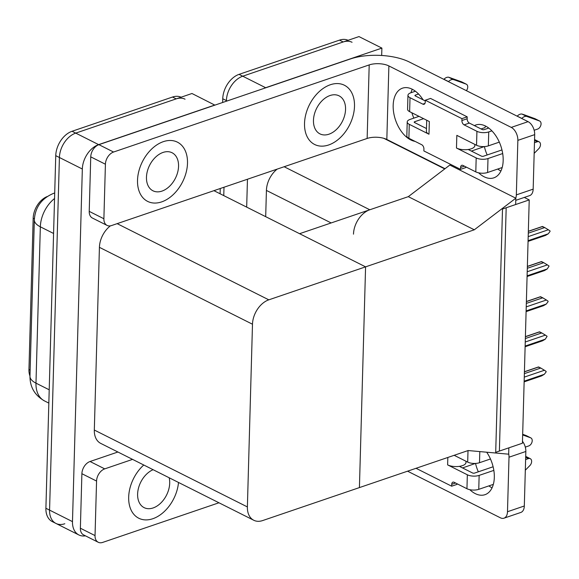 <?xml version="1.0" encoding="UTF-8"?>
<svg xmlns="http://www.w3.org/2000/svg" width="579" height="579" viewBox="0 0 579 579"><rect width="100%" height="100%" fill="white"/><g stroke="black" fill="none" stroke-linecap="round" stroke-linejoin="round"><path stroke-width="0.87" d="M383.834 138.323L444.744 168.916M474.302 229.798L515.824 198.199L515.65 204.532L506.184 207.76L499.387 451.07L508.854 447.842L508.673 454.182L468.143 450.542L359.421 487.59L365.581 266.854L268.801 299.835A20.938 14.2 116.7 0 0 252.487 324.226L247.385 506.929A20.938 14.2 116.7 0 0 253.768 520.26A20.938 14.2 116.7 0 0 262.634 520.572L359.421 487.59L365.581 266.854L474.302 229.798L408.311 196.65L369.807 209.772A20.938 14.2 116.7 0 0 353.494 234.169M227.142 100.963L226.418 100.601L226.403 101.209L226.418 100.601A20.938 14.2 -63.3 0 1 242.731 76.204L358.973 36.586L381.887 48.1L381.677 55.475M223.762 195.608L224.001 187.234L223.762 195.608M263.821 88.457A20.938 14.2 -63.3 0 1 265.645 87.711L381.887 48.1M246.676 207.123L247.457 179.237M277.182 169.111A20.938 14.2 116.7 0 0 266.42 190.426L265.689 216.669M529.22 199.914L502.5 209.019L495.704 452.322L522.424 443.217L529.22 199.914L524.292 197.432M213.919 190.665L365.581 266.854L299.589 233.699L408.311 196.65L449.832 165.044L515.824 198.199M64.812 523.749A20.938 14.2 -63.3 0 1 55.946 523.438A20.938 14.2 -63.3 0 1 49.57 510.106L59.413 157.51A20.938 14.2 -63.3 0 1 75.726 133.112L191.967 93.501L214.881 105.139M85.453 535.836A20.938 14.2 -63.3 0 1 78.867 534.953A20.938 14.2 -63.3 0 1 72.484 521.621L82.334 169.017A20.938 14.2 -63.3 0 1 98.64 144.627L214.889 105.009M110.401 225.853A20.938 14.2 116.7 0 0 99.422 247.334L94.319 430.038A20.938 14.2 116.7 0 0 100.695 443.369L253.768 520.26M29.978 376.032A18.839 12.781 -63.3 0 1 28.95 369.511L33.177 218.247A18.839 12.781 -63.3 0 1 47.16 196.556M222.647 102.49L222.749 98.756L226.418 100.601A20.938 14.2 -63.3 0 1 242.731 76.204L343.195 41.963A20.938 14.2 -63.3 0 1 352.061 42.274M220.1 193.77L220.244 188.515M222.749 98.756A20.938 14.2 -63.3 0 1 239.062 74.358L339.526 40.125A20.938 14.2 -63.3 0 1 348.102 40.291M78.867 534.953L55.946 523.438A20.938 14.2 -63.3 0 1 49.57 510.106L59.413 157.51A20.938 14.2 -63.3 0 1 75.726 133.112L176.19 98.879A20.938 14.2 -63.3 0 1 185.056 99.19M55.946 523.438L52.284 521.599A20.938 14.2 -63.3 0 1 45.9 508.268L55.75 155.664A20.938 14.2 -63.3 0 1 72.064 131.274L172.528 97.033A20.938 14.2 -63.3 0 1 181.097 97.207M524.27 377.117L544.426 370.249L546.127 371.421L546.113 371.942L544.311 374.302L524.154 381.17M524.415 371.848L538.673 366.992L540.779 368.049L524.364 373.643M524.133 381.865L541.517 375.945L544.311 374.302M538.673 366.992L538.926 367.484M544.426 370.249L540.779 368.049M471.386 151.09L484.268 146.581M500.9 171.015A27.915 16.885 71.2 0 1 497.759 169.039M487.178 154.962A27.915 16.885 71.2 0 1 484.406 146.653M474.396 125.607A27.915 16.885 71.2 0 1 475.829 124.992A27.915 16.885 71.2 0 1 494.394 133.771A27.915 16.885 71.2 0 1 503.165 160.622A27.915 16.885 71.2 0 1 493.836 177.84A27.915 16.885 71.2 0 1 478.652 172.839M161.664 201.883A33.148 22.48 116.7 0 0 186.112 172.593A33.148 22.48 116.7 0 0 177.391 142.144A33.148 22.48 116.7 0 0 163.35 141.652A33.148 22.48 116.7 0 0 138.902 170.943A33.148 22.48 116.7 0 0 147.631 201.391A33.148 22.48 116.7 0 0 161.664 201.883A33.148 22.48 116.7 0 0 186.112 172.593A33.148 22.48 116.7 0 0 177.391 142.144A33.148 22.48 116.7 0 0 163.35 141.652A33.148 22.48 116.7 0 0 138.902 170.943A33.148 22.48 116.7 0 0 147.631 201.391A33.148 22.48 116.7 0 0 161.664 201.883M328.669 144.967A33.148 22.48 116.7 0 0 353.11 115.684A33.148 22.48 116.7 0 0 344.389 85.236A33.148 22.48 116.7 0 0 330.348 84.744A33.148 22.48 116.7 0 0 305.907 114.034A33.148 22.48 116.7 0 0 314.629 144.482A33.148 22.48 116.7 0 0 328.669 144.967A33.148 22.48 116.7 0 0 353.11 115.684A33.148 22.48 116.7 0 0 344.389 85.236A33.148 22.48 116.7 0 0 330.348 84.744A33.148 22.48 116.7 0 0 305.907 114.034A33.148 22.48 116.7 0 0 314.629 144.482A33.148 22.48 116.7 0 0 328.669 144.967M481.062 128.951L484.934 127.633A27.915 16.885 71.2 0 1 485.593 126.084M103.887 218.746L105.414 164.226L90.744 156.858A10.465 7.1 -63.3 0 1 98.9 144.663L350.324 58.978A41.869 17.471 1.6 0 1 409.382 62.04L528.077 121.662A10.465 6.333 71.2 0 1 534.692 134.625L517.858 140.364A10.465 6.333 -108.8 0 0 511.25 127.402L388.885 65.934L386.83 139.474A13.954 5.826 1.6 0 0 367.144 138.453L111.515 225.564A10.465 7.1 116.7 0 1 107.079 225.412A10.465 7.1 116.7 0 1 103.887 218.746L89.224 211.378L90.744 156.858M107.079 225.412L92.416 218.044A10.465 7.1 -63.3 0 1 89.224 211.378M413.855 118.13A27.915 16.885 71.2 0 1 411.864 112.767M410.981 92.734A27.915 16.885 71.2 0 1 412.262 89.253M515.751 198.156A10.465 6.333 -108.8 0 0 516.338 194.884L533.165 189.145L534.692 134.625M533.165 189.145A10.465 6.333 71.2 0 1 529.669 195.601L515.766 200.341M516.338 194.884L517.858 140.364M415.085 141.385A27.915 16.885 71.2 0 1 394.299 115.8A27.915 16.885 71.2 0 1 402.499 88.16A27.915 16.885 71.2 0 1 423.068 99.82M445.027 168.706L386.83 139.474M367.144 138.453L369.199 64.913L113.564 152.031A10.465 7.1 116.7 0 0 105.414 164.226M369.199 64.913A13.954 5.826 -178.4 0 1 388.885 65.934M462.534 467.933L475.417 463.432M492.056 487.858A27.915 16.885 71.2 0 1 488.908 485.882M478.334 471.805A27.915 16.885 71.2 0 1 475.554 463.497M486.693 452.206A27.915 16.885 71.2 0 1 494.314 477.472A27.915 16.885 71.2 0 1 484.985 494.683A27.915 16.885 71.2 0 1 469.801 489.682M152.82 518.726A33.148 22.48 116.7 0 0 178.506 482.452A33.148 22.48 116.7 0 1 152.82 518.726A33.148 22.48 116.7 0 1 138.779 518.234A33.148 22.48 116.7 0 0 152.82 518.726M95.036 535.589A10.465 7.1 116.7 0 0 98.227 542.255L83.564 534.887A10.465 7.1 -63.3 0 1 80.372 528.222L95.036 535.589L96.563 481.069L81.892 473.702A10.465 7.1 -63.3 0 1 90.049 461.506L117.906 452.011M80.372 528.222L81.892 473.702M522.475 441.307A10.465 6.333 71.2 0 1 525.841 451.475L509.006 457.207A10.465 6.333 -108.8 0 0 508.688 453.762M407.573 471.183L500.343 517.785A10.465 6.333 -108.8 0 0 503.983 518.183A10.465 6.333 -108.8 0 0 507.486 511.727L524.313 505.995L525.841 451.475M524.313 505.995A10.465 6.333 71.2 0 1 520.818 512.451L503.983 518.183M507.486 511.727L509.006 457.207M143.766 465.002A33.148 22.48 116.7 0 0 128.828 494.64A33.148 22.48 116.7 0 0 138.779 518.234A33.148 22.48 116.7 0 1 128.828 494.64A33.148 22.48 116.7 0 1 143.766 465.002M132.569 459.379L104.719 468.874A10.465 7.1 116.7 0 0 96.563 481.069M98.227 542.255A10.465 7.1 116.7 0 0 102.664 542.414L218.963 502.775M525.247 341.994L545.404 335.125L547.104 336.298L545.295 339.185L525.139 346.054M525.399 336.732L539.657 331.868L541.763 332.932L525.348 338.52M525.117 346.741L542.501 340.821L545.295 339.185M539.657 331.868L539.91 332.36M545.404 335.125L541.763 332.932M526.231 306.877L546.388 300.009L548.089 301.181L548.074 301.695L546.272 304.062L526.116 310.93M526.376 301.608L540.634 296.752L542.74 297.809L526.325 303.403M526.101 311.625L543.478 305.698L546.272 304.062M540.634 296.752L540.887 297.244M546.388 300.009L542.74 297.809M527.208 271.754L547.372 264.885L549.066 266.058L547.256 268.946L527.1 275.814M527.36 266.492L541.618 261.628L543.724 262.685L527.31 268.28M527.078 276.501L544.463 270.581L547.256 268.946M541.618 261.628L541.872 262.121M547.372 264.885L543.724 262.685M528.193 236.637L548.349 229.762L550.05 230.934L550.036 231.455L548.233 233.822L528.077 240.69M528.337 231.368L542.595 226.512L544.701 227.569L528.287 233.163M528.062 241.385L545.44 235.458L548.233 233.822M542.595 226.512L542.849 227.004M548.349 229.762L544.701 227.569M501.971 149.925L483.414 156.243A1.397 0.579 -178.4 0 1 481.446 156.142L468.223 149.498A10.465 4.371 -178.4 0 1 456.476 148.036L456.831 135.356L476.539 145.257L476.93 131.31L464.097 124.861A3.488 2.113 71.2 0 1 461.897 120.541L461.948 118.644L467.21 116.849L430.544 98.43L425.283 100.225L425.232 102.128A3.488 2.113 71.2 0 1 424.067 104.278A3.488 2.113 71.2 0 1 422.851 104.148L410.019 97.699L409.628 111.646L429.336 121.547L428.981 134.227A10.465 4.371 -178.4 0 1 426.405 131.245L426.716 120.229M476.184 157.937A8.374 3.496 1.6 0 0 487.996 158.545L487.612 172.491A8.374 3.496 -178.4 0 1 475.8 171.883L476.184 157.937L456.476 148.036M487.996 158.545L502.688 153.544M534.46 142.716L537.24 141.768A4.458 3.025 -63.3 0 1 539.129 141.833A4.458 3.025 -63.3 0 1 538.709 148.752L534.164 153.37M476.93 131.31A8.374 3.496 1.6 0 0 488.741 131.925L488.35 145.872L499.315 142.13M534.149 130.261L537.594 129.088A4.458 3.025 -63.3 0 0 540.88 125.151A4.458 3.025 -63.3 0 0 539.708 121.062A4.458 3.025 -63.3 0 0 539.483 120.96L526.543 116.35L521.961 114.049L524.14 114.765L528.721 117.067M488.35 145.872A8.374 3.496 -178.4 0 1 476.539 145.257M426.484 128.538L414.535 122.531A1.397 0.579 -178.4 0 1 414.195 122.133A1.397 0.579 -178.4 0 1 414.673 121.713L414.644 122.589M423.611 118.666L414.673 121.713M428.981 134.227L409.273 124.326A8.374 3.496 1.6 0 1 407.218 121.937A8.374 3.496 1.6 0 1 410.084 119.412L419.022 116.365M409.628 111.646A8.374 3.496 -178.4 0 1 407.573 109.265L407.956 95.318A8.374 3.496 1.6 0 0 410.019 97.699M409.273 124.326L408.883 138.272L421.715 144.721A3.488 2.113 71.2 0 1 423.922 149.042L423.864 150.938L460.529 169.357L465.791 167.563L465.813 166.868M425.268 100.92L415.281 95.904A1.397 0.579 -178.4 0 1 414.933 95.506A1.397 0.579 -178.4 0 1 415.411 95.086L415.389 95.962M488.734 128.06L484.16 129.624A1.397 0.579 -178.4 0 1 482.191 129.515L469.359 123.074A3.488 2.113 71.2 0 1 467.152 118.753L467.21 116.849M408.883 138.272A8.374 3.496 -178.4 0 1 406.827 135.884L407.218 121.937M488.741 131.925L491.882 130.854M517.185 116.191L521.845 118.413A6.977 4.733 -63.3 0 1 526.543 116.35M461.948 118.644L425.283 100.225M407.956 95.318A8.374 3.496 1.6 0 1 410.829 92.785L415.411 91.229M418.552 94.015L415.411 95.086M443.854 79.359L443.934 79.272A6.977 4.733 -63.3 0 1 448.638 77.217L461.572 81.827L466.153 84.129A4.458 3.025 -63.3 0 1 466.377 84.223A4.458 3.025 -63.3 0 1 466.377 90.671M462.006 82.044A4.458 3.025 116.7 0 0 461.796 81.921A4.458 3.025 116.7 0 0 461.572 81.827M460.529 169.357L460.587 167.454A3.488 2.113 71.2 0 1 461.752 165.305A3.488 2.113 71.2 0 1 462.961 165.435L475.8 171.883M487.612 172.491L502.188 167.526M443.934 79.272L448.522 81.574A6.977 4.733 -63.3 0 1 453.219 79.518L448.638 77.217M450.809 77.926L455.391 80.228L453.219 79.518M455.391 80.228L466.153 84.129M517.264 116.104A6.977 4.733 -63.3 0 1 521.961 114.049M535.336 118.876A4.458 3.025 116.7 0 0 535.126 118.76A4.458 3.025 116.7 0 0 534.902 118.659L524.14 114.765M474.867 144.417L474.831 145.64A10.465 4.371 -178.4 0 1 468.223 149.498M493.12 466.768L474.563 473.094A1.397 0.579 -178.4 0 1 472.594 472.992L459.371 466.348A10.465 4.371 -178.4 0 1 447.632 464.886L447.835 457.461M467.34 474.78A8.374 3.496 1.6 0 0 479.144 475.395L478.761 489.342A8.374 3.496 -178.4 0 1 466.949 488.727L467.34 474.78L447.632 464.886M479.144 475.395L493.844 470.387M525.616 459.56L528.388 458.611A4.458 3.025 -63.3 0 1 530.277 458.677A4.458 3.025 -63.3 0 1 529.857 465.596L525.312 470.213M479.81 451.591L479.499 462.715L490.464 458.981M525.298 447.111L528.743 445.931A4.458 3.025 -63.3 0 0 532.029 441.994A4.458 3.025 -63.3 0 0 530.856 437.905A4.458 3.025 -63.3 0 0 530.632 437.811L522.656 434.923M479.499 462.715A8.374 3.496 -178.4 0 1 467.687 462.1L468.013 450.585M454.16 455.304L467.687 462.1M416.033 468.295L451.678 486.201L456.94 484.413L456.961 483.711M451.678 486.201L451.736 484.305A3.488 2.113 71.2 0 1 452.901 482.148A3.488 2.113 71.2 0 1 454.117 482.285L466.949 488.727M478.761 489.342L493.337 484.37M526.485 435.726A4.458 3.025 116.7 0 0 526.275 435.603A4.458 3.025 116.7 0 0 526.05 435.509L522.671 434.286M466.015 461.26L465.986 462.483A10.465 4.371 -178.4 0 1 459.371 466.348M328.973 134.19A21.285 14.432 116.7 0 0 344.664 115.387A21.285 14.432 116.7 0 0 339.062 95.839A21.285 14.432 116.7 0 0 330.052 95.521A21.285 14.432 116.7 0 0 314.354 114.331A21.285 14.432 116.7 0 0 319.955 133.879A21.285 14.432 116.7 0 0 328.973 134.19M153.102 469.692A21.285 14.432 116.7 0 0 138.33 488.77A21.285 14.432 116.7 0 0 144.106 507.631A21.285 14.432 116.7 0 0 153.117 507.949A21.285 14.432 116.7 0 0 169.162 477.762M161.968 191.106A21.285 14.432 116.7 0 0 177.666 172.296A21.285 14.432 116.7 0 0 172.064 152.747A21.285 14.432 116.7 0 0 163.046 152.436A21.285 14.432 116.7 0 0 147.356 171.239A21.285 14.432 116.7 0 0 152.957 190.788A21.285 14.432 116.7 0 0 161.968 191.106M369.807 209.772L284.137 166.738M265.645 87.711L239.062 74.358M331.152 222.944L266.42 190.426M98.64 144.627L72.064 131.274M82.334 169.017L55.75 155.664M72.484 521.621L45.9 508.268M252.487 324.226L99.422 247.334M268.801 299.835L117.139 223.646M247.385 506.929L94.319 430.038M28.95 369.511L30.144 370.111M33.177 218.247L34.385 218.855M339.526 40.125L343.195 41.963M54.556 198.51A27.915 18.933 116.7 0 0 40.342 226.816L35.978 383.153A27.915 18.933 116.7 0 0 44.489 400.921C34.762 395.334 29.927 387.09 29.97 376.198A24.427 10.19 1.6 0 0 35.978 383.153L49.208 389.797M53.579 233.467L40.342 226.816A24.427 10.19 -178.4 0 1 34.342 219.861C35.16 207.217 41.579 198.38 53.594 193.357L54.708 193.01M172.528 97.033L176.19 98.879M511.25 127.402L528.077 121.662M98.9 144.663L113.564 152.031M90.049 461.506L104.719 468.874M534.526 140.407L537.24 141.768M464.097 124.861L469.359 123.074M461.897 120.541L467.152 118.753M422.851 104.148L424.943 103.431M460.587 167.454L464.394 166.159M534.902 118.659L539.483 120.96M525.674 457.251L528.388 458.611M451.736 484.305L455.55 483.002M526.05 435.509L530.632 437.811M29.97 376.198L34.342 219.861M44.489 400.921L48.839 403.107M524.422 371.74L538.456 366.956M525.399 336.623L539.44 331.839M526.383 301.5L540.417 296.716M527.36 266.383L541.401 261.599M528.345 231.26L542.378 226.476M461.796 81.921L466.377 84.223M535.126 118.76L539.708 121.062M534.555 139.539L539.129 141.833M526.275 435.603L530.856 437.905M525.703 456.382L530.277 458.677"/></g></svg>
